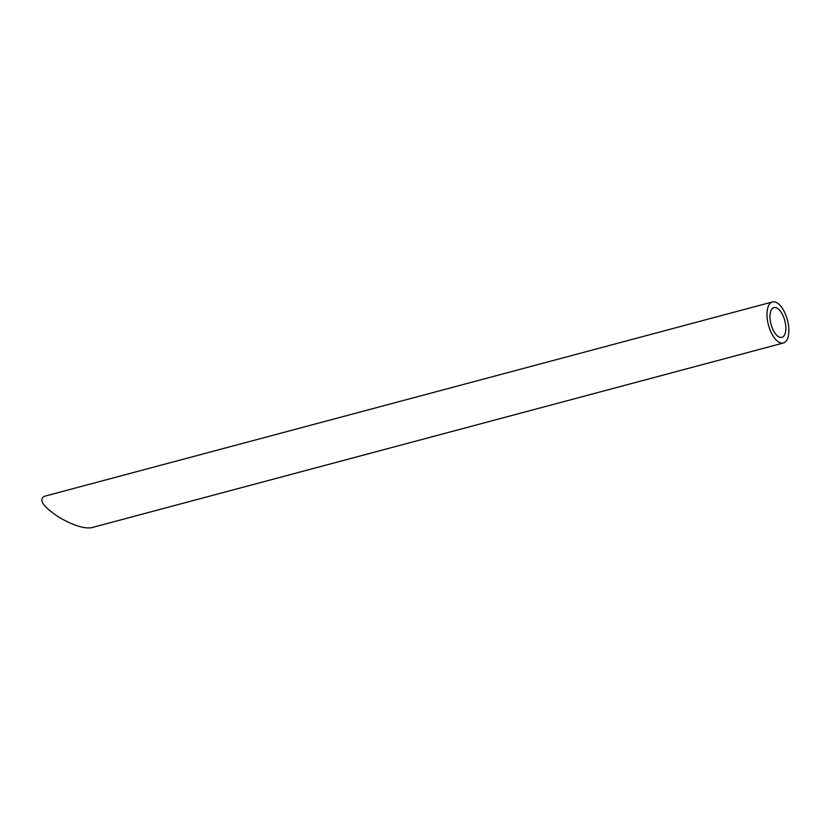 <?xml version="1.0" encoding="UTF-8"?>
<svg xmlns="http://www.w3.org/2000/svg" width="830" height="830" viewBox="0 0 830 830"><rect width="100%" height="100%" fill="white"/><g stroke="black" fill="none" stroke-linecap="round" stroke-linejoin="round"><path stroke-width="1.25" d="M771.703 326.439A15.397 7.107 75.1 0 0 781.902 337.354A15.397 7.107 75.1 0 0 784.796 320.639A15.397 7.107 75.1 0 0 773.954 307.598A15.397 7.107 75.1 0 0 771.703 326.439M769.337 327.943A21.238 9.804 75.1 0 0 783.406 342.998A21.238 9.804 75.1 0 0 787.4 319.944A21.238 9.804 75.1 0 0 772.45 301.954A21.238 9.804 75.1 0 0 769.337 327.943M783.406 342.998L91.425 527.724C83.892 528.803 73.196 525.39 59.335 517.474C43.212 506.85 38.242 499.785 44.436 496.288L772.45 301.954"/></g></svg>
